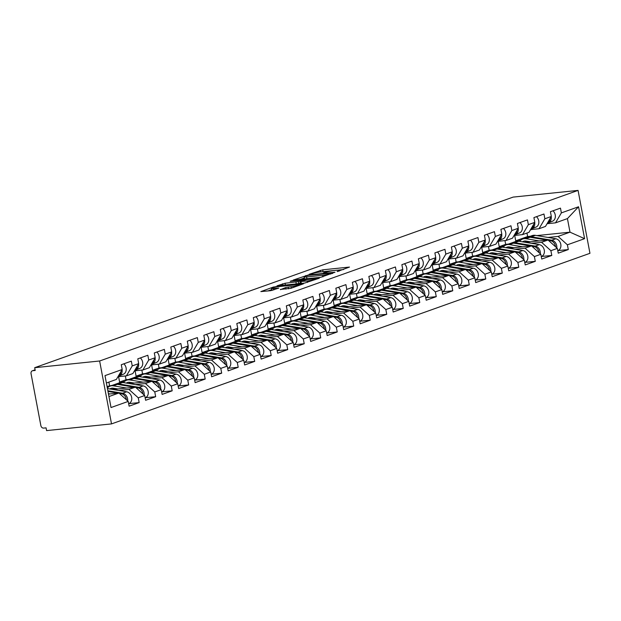 <?xml version="1.0" encoding="UTF-8"?>
<svg xmlns="http://www.w3.org/2000/svg" width="621" height="621" viewBox="0 0 621 621"><rect width="100%" height="100%" fill="white"/><g stroke="black" fill="none" stroke-linecap="round" stroke-linejoin="round"><path stroke-width="0.93" d="M337.125 271.587L349.483 267.069L322.741 269.825L309.18 274.288L312.689 273.558A5.899 0.675 -10.7 0 1 320.77 271.889L322.998 271.656A5.899 0.675 -10.7 0 1 325.474 271.742A5.899 0.675 -10.7 0 1 324.426 272.347L323.308 273.015L326.506 272.138A5.899 0.675 -10.7 0 1 334.579 270.461L336.815 270.228A5.899 0.675 -10.7 0 1 339.283 270.321A5.899 0.675 -10.7 0 1 338.243 270.927L337.125 271.587M280.413 289.417L290.892 288.338L303.467 283.781L273.434 287.034L260.851 291.591L270.686 290.682L278.782 288.105L273.512 288.54A4.937 0.567 -10.7 0 1 271.447 288.462A4.937 0.567 -10.7 0 1 274.001 287.469A4.937 0.567 -10.7 0 1 279.07 286.56L296.675 284.744A4.937 0.567 -10.7 0 1 298.74 284.814A4.937 0.567 -10.7 0 1 296.186 285.815A4.937 0.567 -10.7 0 1 291.117 286.723L285.66 287.546L280.459 289.665M34.698 367.694L513.132 197.098L578.066 190.399L99.632 360.995L34.698 367.694L35.218 370.45L32.797 370.698A2.818 2.259 -109.6 0 0 32.377 370.791A2.818 2.259 -109.6 0 0 31.05 373.679L40.854 425.587A2.818 2.259 -109.6 0 0 43.649 428.102L46.07 427.853L46.591 430.601L111.516 423.902L99.632 360.995M320.661 277.346L334.991 272.231L308.257 274.994L293.151 280.079L320.661 277.346M319.295 278.208L304.515 283.106L276.997 285.831L285.093 283.254L298.46 281.608L302.272 280.18L290.201 281.313L291.66 280.801L319.295 278.208M111.516 423.902L589.95 253.306L578.066 190.399M128.64 403.673L139.166 402.587L138.266 397.82L128.966 389.429L118.875 390.477M139.166 402.587L129.114 406.173L128.213 401.407L111.019 407.539L104.996 375.627L122.182 369.495L121.281 364.729L131.334 361.143L132.234 365.909L138.693 363.611L137.792 358.845L147.837 355.259L148.737 360.025L155.196 357.727L154.295 352.953L164.348 349.375L165.248 354.141L171.699 351.843L170.798 347.069L180.851 343.491L181.751 348.257L188.202 345.951L187.301 341.185L197.354 337.599L198.254 342.373L204.713 340.067L203.812 335.301L213.857 331.715L214.757 336.481L221.216 334.183L220.315 329.417L230.368 325.831L231.268 330.597L237.719 328.299L236.818 323.533L246.871 319.947L247.771 324.713L254.222 322.415L253.321 317.642L263.374 314.063L264.274 318.829L270.733 316.531L269.832 311.758L279.877 308.179L280.777 312.945L287.236 310.64L286.335 305.874L296.388 302.287L297.288 307.061L303.739 304.756L302.838 299.99L312.891 296.403L313.791 301.169L320.242 298.872L319.341 294.106L329.394 290.519L330.294 295.285L336.753 292.988L335.852 288.222L345.897 284.635L346.797 289.402L353.256 287.104L352.355 282.33L362.408 278.751L363.308 283.518L369.759 281.22L368.858 276.446L378.911 272.867L379.811 277.634L386.262 275.328L385.362 270.562L395.414 266.976L396.314 271.75L402.773 269.444L401.872 264.678L411.917 261.092L412.818 265.858L419.276 263.56L418.375 258.794L428.428 255.208L429.328 259.974L435.779 257.676L434.879 252.91L444.931 249.324L445.831 254.09L452.282 251.792L451.382 247.018L461.434 243.44L462.334 248.206L468.793 245.908L467.892 241.134L477.937 237.556L478.838 242.322L485.296 240.016L484.396 235.25L494.448 231.664L495.348 236.438L501.799 234.133L500.899 229.366L510.951 225.78L511.851 230.546L518.302 228.249L517.402 223.482L527.454 219.896L528.355 224.662L534.813 222.365L533.913 217.598L543.957 214.012L544.858 218.778L551.316 216.481L550.416 211.707L560.468 208.128L561.368 212.894L578.562 206.762L584.586 238.674L567.392 244.806L558.093 236.415L548.009 237.455M556.789 247.888A6.202 4.968 -109.6 0 0 551.72 240.211L555.795 238.759A6.202 4.968 -109.6 0 1 560.802 244.364A6.202 4.968 -109.6 0 1 557.868 250.612L568.3 249.572L567.392 244.806M568.3 249.572L558.248 253.158L557.347 248.392L550.889 250.69L541.59 242.299L531.498 243.339M540.286 253.772A6.202 4.968 -109.6 0 0 535.217 246.102L539.292 244.643A6.202 4.968 -109.6 0 1 544.299 250.247A6.202 4.968 -109.6 0 1 541.365 256.496L551.79 255.456L550.889 250.69M551.79 255.456L541.737 259.042L540.837 254.276L534.386 256.574L525.087 248.19L514.995 249.231M523.782 259.656A6.202 4.968 -109.6 0 0 518.714 251.986L522.789 250.535A6.202 4.968 -109.6 0 1 527.788 256.131A6.202 4.968 -109.6 0 1 524.861 262.388L535.286 261.34L534.386 256.574M535.286 261.34L525.234 264.926L524.334 260.16L517.883 262.458L508.583 254.074L498.492 255.115M507.272 265.547A6.202 4.968 -109.6 0 0 502.21 257.87L506.278 256.419A6.202 4.968 -109.6 0 1 511.285 262.015A6.202 4.968 -109.6 0 1 508.358 268.272L518.783 267.232L517.883 262.458M518.783 267.232L508.731 270.81L507.831 266.044L501.372 268.35L492.073 259.958L481.989 260.999M491.754 274.203L502.28 273.116L501.372 268.35M502.28 273.116L492.228 276.702L491.327 271.928L484.869 274.234L475.57 265.842L465.478 266.883M474.265 277.315A6.202 4.968 -109.6 0 0 469.197 269.638L473.272 268.187A6.202 4.968 -109.6 0 1 478.279 273.783A6.202 4.968 -109.6 0 1 475.344 280.04L485.769 279L484.869 274.234M485.769 279L475.717 282.586L474.817 277.812L468.366 280.118L459.066 271.726L448.975 272.766M457.762 283.199A6.202 4.968 -109.6 0 0 452.693 275.522L456.769 274.071A6.202 4.968 -109.6 0 1 461.768 279.675A6.202 4.968 -109.6 0 1 458.841 285.924L469.266 284.884L468.366 280.118M469.266 284.884L459.214 288.47L458.314 283.704L451.863 286.002L442.563 277.61L432.472 278.65M442.237 291.854L452.763 290.768L451.863 286.002M452.763 290.768L442.711 294.354L441.81 289.588L435.352 291.886L426.053 283.502L415.969 284.542M424.748 294.967A6.202 4.968 -109.6 0 0 419.68 287.298L423.755 285.846A6.202 4.968 -109.6 0 1 428.762 291.443A6.202 4.968 -109.6 0 1 425.827 297.7L436.26 296.652L435.352 291.886M436.26 296.652L426.208 300.238L425.307 295.472L418.849 297.769L409.55 289.386L399.458 290.426M408.245 300.859A6.202 4.968 -109.6 0 0 403.176 293.182L407.252 291.73A6.202 4.968 -109.6 0 1 412.259 297.327A6.202 4.968 -109.6 0 1 409.324 303.584L419.749 302.543L418.849 297.769M419.749 302.543L409.697 306.122L408.797 301.356L402.346 303.661L393.046 295.27L382.955 296.31M392.72 309.514L403.246 308.427L402.346 303.661M403.246 308.427L393.194 312.014L392.293 307.24L385.843 309.545L376.543 301.154L366.452 302.194M375.231 312.627A6.202 4.968 -109.6 0 0 370.17 304.95L374.238 303.498A6.202 4.968 -109.6 0 1 379.245 309.095A6.202 4.968 -109.6 0 1 376.318 315.352L386.743 314.311L385.843 309.545M386.743 314.311L376.691 317.898L375.79 313.124L369.332 315.429L360.033 307.038L349.949 308.078M358.728 318.511A6.202 4.968 -109.6 0 0 353.66 310.834L357.735 309.382A6.202 4.968 -109.6 0 1 362.742 314.987A6.202 4.968 -109.6 0 1 359.807 321.236L370.24 320.195L369.332 315.429M370.24 320.195L360.188 323.782L359.287 319.015L352.829 321.313L343.529 312.922L333.438 313.962M342.225 324.395A6.202 4.968 -109.6 0 0 337.156 316.726L341.232 315.266A6.202 4.968 -109.6 0 1 346.239 320.871A6.202 4.968 -109.6 0 1 343.304 327.12L353.729 326.079L352.829 321.313M353.729 326.079L343.677 329.666L342.776 324.899L336.326 327.197L327.026 318.814L316.935 319.854M325.722 330.279A6.202 4.968 -109.6 0 0 320.653 322.61L324.729 321.158A6.202 4.968 -109.6 0 1 329.728 326.755A6.202 4.968 -109.6 0 1 326.801 333.011L337.226 331.963L336.326 327.197M337.226 331.963L327.174 335.55L326.273 330.783L319.823 333.081L310.523 324.698L300.432 325.738M310.197 338.942L320.723 337.855L319.823 333.081M320.723 337.855L310.671 341.434L309.77 336.667L303.312 338.973L294.012 330.582L283.929 331.622M292.708 342.055A6.202 4.968 -109.6 0 0 287.639 334.377L291.715 332.926A6.202 4.968 -109.6 0 1 296.722 338.523A6.202 4.968 -109.6 0 1 293.787 344.779L304.22 343.739L303.312 338.973M304.22 343.739L294.168 347.325L293.267 342.551L286.809 344.857L277.509 336.466L267.418 337.506M276.205 347.939A6.202 4.968 -109.6 0 0 271.136 340.261L275.212 338.81A6.202 4.968 -109.6 0 1 280.218 344.407A6.202 4.968 -109.6 0 1 277.284 350.663L287.709 349.623L286.809 344.857M287.709 349.623L277.657 353.209L276.756 348.435L270.306 350.741L261.006 342.35L250.915 343.39M260.68 356.594L271.206 355.507L270.306 350.741M271.206 355.507L261.154 359.093L260.253 354.327L253.803 356.625L244.503 348.234L234.412 349.274M243.191 359.706A6.202 4.968 -109.6 0 0 238.13 352.037L242.198 350.578A6.202 4.968 -109.6 0 1 247.205 356.182A6.202 4.968 -109.6 0 1 244.278 362.431L254.703 361.391L253.803 356.625M254.703 361.391L244.651 364.977L243.75 360.211L237.292 362.509L227.992 354.125L217.909 355.165M226.688 365.59A6.202 4.968 -109.6 0 0 221.619 357.921L225.695 356.47A6.202 4.968 -109.6 0 1 230.701 362.066A6.202 4.968 -109.6 0 1 227.767 368.323L238.2 367.275L237.292 362.509M238.2 367.275L228.148 370.861L227.247 366.095L220.789 368.393L211.489 360.009L201.398 361.049M211.171 374.253L221.689 373.167L220.789 368.393M221.689 373.167L211.637 376.745L210.736 371.979L204.286 374.284L194.986 365.893L184.895 366.933M193.682 377.366A6.202 4.968 -109.6 0 0 188.613 369.689L192.689 368.237A6.202 4.968 -109.6 0 1 197.688 373.834A6.202 4.968 -109.6 0 1 194.761 380.091L205.186 379.051L204.286 374.284M205.186 379.051L195.134 382.629L194.233 377.863L187.783 380.168L178.483 371.777L168.392 372.817M177.171 383.25A6.202 4.968 -109.6 0 0 172.11 375.573L176.178 374.121A6.202 4.968 -109.6 0 1 181.185 379.718A6.202 4.968 -109.6 0 1 178.258 385.975L188.683 384.935L187.783 380.168M188.683 384.935L178.631 388.521L177.73 383.747L171.272 386.052L161.972 377.661L151.889 378.701M160.668 389.134A6.202 4.968 -109.6 0 0 155.599 381.457L159.675 380.005A6.202 4.968 -109.6 0 1 164.681 385.602A6.202 4.968 -109.6 0 1 161.747 391.859L172.18 390.819L171.272 386.052M172.18 390.819L162.128 394.405L161.227 389.639L154.769 391.936L145.469 383.545L135.378 384.585M144.165 395.018A6.202 4.968 -109.6 0 0 139.096 387.349L143.172 385.889A6.202 4.968 -109.6 0 1 148.178 391.494A6.202 4.968 -109.6 0 1 145.244 397.743L155.669 396.703L154.769 391.936M155.669 396.703L145.617 400.289L144.716 395.523L138.266 397.82M117.943 376.737L126.405 375.86L132.234 365.909M138.693 363.611L132.855 373.563L126.405 375.86M128.966 389.429L135.417 387.131L112.836 389.46M144.716 395.523L135.417 387.131M134.501 370.846L142.908 369.976L148.737 360.025M155.196 357.727L149.358 367.679L142.908 369.976M108.007 387.411L107.231 387.496M145.469 383.545L151.928 381.247L129.339 383.576M112.277 385.338L107.045 386.51M108.885 382.109L109.544 385.618M161.227 389.639L151.928 381.247M150.95 364.962L159.411 364.092L165.248 354.141M171.699 351.843L165.861 361.787L159.411 364.092M124.511 381.527L119.597 382.039L126.055 379.734L128.788 379.454M161.972 377.661L168.431 375.363L145.842 377.692M118.611 376.8L119.597 382.039M125.341 375.969L126.055 379.734M177.73 383.747L168.431 375.363M167.507 359.07L175.914 358.208L181.751 348.257M188.202 345.951L182.372 355.903L175.914 358.208M141.021 375.643L136.1 376.147L142.558 373.85L145.291 373.57M178.483 371.777L184.934 369.479L162.353 371.808M135.114 370.916L136.1 376.147M141.844 370.085L142.558 373.85M194.233 377.863L184.934 369.479M183.956 353.194L192.425 352.324L198.254 342.373M204.713 340.067L198.875 350.019L192.425 352.324M157.524 369.759L152.611 370.263L159.061 367.966L161.794 367.679M194.986 365.893L201.437 363.588L178.856 365.924M151.617 365.024L152.611 370.263M158.347 364.201L159.061 367.966M210.736 371.979L201.437 363.588M200.467 347.31L208.928 346.433L214.757 336.481M221.216 334.183L215.378 344.135L208.928 346.433M174.027 363.875L169.114 364.38L175.564 362.082L178.297 361.795M211.489 360.009L217.948 357.704L195.359 360.033M168.12 359.14L169.114 364.38M174.858 358.317L175.564 362.082M227.247 366.095L217.948 357.704M217.024 341.418L225.431 340.549L231.268 330.597M237.719 328.299L231.881 338.251L225.431 340.549M190.531 357.991L185.617 358.496L192.075 356.19L194.808 355.911M227.992 354.125L234.451 351.82L211.862 354.149M184.631 353.256L185.617 358.496M191.361 352.433L192.075 356.19M243.75 360.211L234.451 351.82M233.473 335.542L241.934 334.665L247.771 324.713M254.222 322.415L248.392 332.367L241.934 334.665M207.041 352.099L202.12 352.612L208.578 350.306L211.311 350.027M244.503 348.234L250.954 345.936L228.373 348.265M201.134 347.372L202.12 352.612M207.864 346.541L208.578 350.306M260.253 354.327L250.954 345.936M249.976 329.65L258.445 328.781L264.274 318.829M270.733 316.531L264.895 326.475L258.445 328.781M223.544 346.215L218.631 346.728L225.081 344.422L227.814 344.143M261.006 342.35L267.457 340.052L244.876 342.381M217.637 341.488L218.631 346.728M224.367 340.657L225.081 344.422M276.756 348.435L267.457 340.052M266.541 323.758L274.948 322.897L280.777 312.945M287.236 310.64L281.398 320.591L274.948 322.897M240.048 340.331L235.134 340.836L241.585 338.538L244.317 338.259M277.509 336.466L283.968 334.168L261.379 336.497M234.14 335.604L235.134 340.836M240.878 334.773L241.585 338.538M293.267 342.551L283.968 334.168M282.99 317.882L291.451 317.013L297.288 307.061M303.739 304.756L297.901 314.707L291.451 317.013M256.551 334.447L251.637 334.952L258.095 332.654L260.828 332.367M294.012 330.582L300.471 328.276L277.882 330.613M250.651 329.712L251.637 334.952M257.381 328.889L258.095 332.654M309.77 336.667L300.471 328.276M299.547 311.99L307.954 311.121L313.791 301.169M320.242 298.872L314.412 308.823L307.954 311.121M273.061 328.563L268.14 329.068L274.598 326.77L277.331 326.483M310.523 324.698L316.974 322.392L294.393 324.721M267.154 323.828L268.14 329.068M273.884 323.005L274.598 326.77M326.273 330.783L316.974 322.392M315.996 306.114L324.465 305.237L330.294 295.285M336.753 292.988L330.915 302.939L324.465 305.237M289.565 322.679L284.651 323.184L291.102 320.878L293.834 320.599M327.026 318.814L333.477 316.508L310.896 318.837M283.657 317.944L284.651 323.184M290.387 317.121L291.102 320.878M342.776 324.899L333.477 316.508M332.507 300.23L340.968 299.353L346.797 289.402M353.256 287.104L347.418 297.055L340.968 299.353M306.068 316.788L301.154 317.3L307.605 314.994L310.337 314.715M343.529 312.922L349.988 310.624L327.399 312.953M300.16 312.06L301.154 317.3M306.898 311.23L307.605 314.994M359.287 319.015L349.988 310.624M349.064 294.338L357.471 293.469L363.308 283.518M369.759 281.22L363.922 291.164L357.471 293.469M322.571 310.904L317.657 311.416L324.115 309.111L326.848 308.831M360.033 307.038L366.491 304.74L343.902 307.069M316.671 306.176L317.657 311.416M323.401 305.346L324.115 309.111M375.79 313.124L366.491 304.74M365.513 288.454L373.974 287.585L379.811 277.634M386.262 275.328L380.432 285.28L373.974 287.585M339.082 305.02L334.16 305.524L340.618 303.227L343.351 302.947M376.543 301.154L382.994 298.856L360.413 301.185M333.174 300.292L334.16 305.524M339.904 299.462L340.618 303.227M392.293 307.24L382.994 298.856M382.016 282.571L390.485 281.701L396.314 271.75M402.773 269.444L396.935 279.396L390.485 281.701M355.585 299.136L350.671 299.64L357.122 297.343L359.854 297.055M393.046 295.27L399.497 292.965L376.916 295.301M349.677 294.401L350.671 299.64M356.407 293.578L357.122 297.343M408.797 301.356L399.497 292.965M398.581 276.679L406.988 275.809L412.818 265.858M419.276 263.56L413.439 273.512L406.988 275.809M372.088 293.252L367.174 293.756L373.625 291.459L376.357 291.171M409.55 289.386L416.008 287.081L393.419 289.409M366.18 288.517L367.174 293.756M372.918 287.694L373.625 291.459M425.307 295.472L416.008 287.081M415.03 270.803L423.491 269.925L429.328 259.974M435.779 257.676L429.942 267.628L423.491 269.925M388.591 287.368L383.677 287.872L390.135 285.567L392.868 285.287M426.053 283.502L432.511 281.197L409.922 283.525M382.691 282.633L383.677 287.872M389.421 281.81L390.135 285.567M441.81 289.588L432.511 281.197M431.587 264.911L439.994 264.041L445.831 254.09M452.282 251.792L446.452 261.744L439.994 264.041M405.102 281.476L400.18 281.988L406.639 279.683L409.371 279.403M442.563 277.61L449.014 275.313L426.433 277.641M399.194 276.749L400.18 281.988M405.924 275.918L406.639 279.683M458.314 283.704L449.014 275.313M448.036 259.027L456.505 258.157L462.334 248.206M468.793 245.908L462.955 255.852L456.505 258.157M421.605 275.592L416.691 276.104L423.142 273.799L425.874 273.519M459.066 271.726L465.517 269.429L442.936 271.757M415.697 270.865L416.691 276.104M422.427 270.034L423.142 273.799M474.817 277.812L465.517 269.429M464.547 253.143L473.008 252.273L478.838 242.322M485.296 240.016L479.459 249.968L473.008 252.273M438.108 269.708L433.194 270.213L439.645 267.915L442.377 267.635M475.57 265.842L482.028 263.545L459.439 265.873M432.2 264.981L433.194 270.213M438.938 264.15L439.645 267.915M491.327 271.928L482.028 263.545M481.104 247.251L489.511 246.39L495.348 236.438M501.799 234.133L495.962 244.084L489.511 246.39M454.611 263.824L449.697 264.329L456.156 262.031L458.888 261.744M492.073 259.958L498.531 257.653L475.942 259.989M448.711 259.089L449.697 264.329M455.441 258.266L456.156 262.031M507.831 266.044L498.531 257.653M497.553 241.375L506.014 240.498L511.851 230.546M518.302 228.249L512.472 238.2L506.014 240.498M471.122 257.94L466.2 258.445L472.659 256.147L475.391 255.86M508.583 254.074L515.034 251.769L492.453 254.098M465.214 253.205L466.2 258.445M471.944 252.382L472.659 256.147M524.334 260.16L515.034 251.769M514.056 235.491L522.525 234.614L528.355 224.662M534.813 222.365L528.976 232.316L522.525 234.614M487.625 252.056L482.711 252.561L489.162 250.255L491.894 249.976M525.087 248.19L531.537 245.885L508.956 248.214M481.717 247.321L482.711 252.561M488.448 246.498L489.162 250.255M540.837 254.276L531.537 245.885M530.621 229.599L539.028 228.73L544.858 218.778M551.316 216.481L545.479 226.432L539.028 228.73M504.128 246.164L499.214 246.677L505.665 244.371L508.397 244.092M541.59 242.299L548.048 240.001L525.459 242.33M498.221 241.437L499.214 246.677M504.958 240.606L505.665 244.371M557.347 248.392L548.048 240.001M547.07 223.715L555.531 222.846L561.368 212.894M558.093 236.415L570 232.169L567.431 218.6L555.531 222.846M520.631 240.28L515.717 240.793L527.617 236.547L530.357 236.259M536.862 235.592L570 232.169L584.586 238.674M514.731 235.553L515.717 240.793M527.617 236.547L526.957 233.03M567.431 218.6L578.562 206.762M122.182 369.495L116.352 379.447L106.385 383.002M108.947 396.571L118.914 393.015L108.481 394.094M128.213 401.407L118.914 393.015M343.584 269.545L337.638 270.158M333.648 270.57L323.82 271.587M304.329 277.975L300.16 279.458M332.219 273.069L308.435 275.344L305.159 276.244A5.899 0.675 -10.7 0 0 304.119 276.85A5.899 0.675 -10.7 0 0 306.588 276.943L322.633 275.282A5.899 0.675 -10.7 0 0 330.714 273.613L332.219 273.069L332.313 273.566M304.119 276.85L304.461 278.689A5.899 0.675 -10.7 0 0 306.114 278.845M296.83 283.898L300.455 282.858M307.193 280.971A4.937 0.567 -10.7 0 0 312.254 280.063A4.937 0.567 -10.7 0 0 314.816 279.062A4.937 0.567 -10.7 0 0 312.751 278.992L306.549 279.629L300.215 281.585L307.193 280.971L307.465 282.423M300.215 281.585L300.906 283.471M271.447 288.462L271.788 290.294A4.937 0.567 -10.7 0 0 272.177 290.442M271.664 289.619L267.861 290.977M522.509 241.833A6.955 5.573 70.4 0 1 523.604 241.258A6.955 5.573 70.4 0 1 524.66 241.026A6.955 5.573 70.4 0 1 525.948 241.064L530.427 241.817M539.183 240.917L525.956 238.697A9.393 7.53 -109.6 0 0 524.209 238.643A9.393 7.53 -109.6 0 0 522.789 238.961A9.393 7.53 -109.6 0 0 519.692 241.367M547.07 240.102L530.031 237.245A9.393 7.53 -109.6 0 0 528.285 237.191A9.393 7.53 -109.6 0 0 526.864 237.509L522.789 238.961M551.72 240.211L531.297 236.795A9.393 7.53 -109.6 0 0 529.55 236.733A9.393 7.53 -109.6 0 0 528.129 237.059A9.393 7.53 -109.6 0 0 527.508 237.315M555.795 238.759L535.372 235.343A9.393 7.53 -109.6 0 0 533.625 235.281A9.393 7.53 -109.6 0 0 532.205 235.6L528.129 237.059M528.362 242.035L529.426 241.647M526.049 242.268A6.955 5.573 70.4 0 1 526.631 241.181M555.523 246.747A6.202 4.968 -109.6 0 0 550.454 240.669L548.405 240.327M524.993 242.252A6.955 5.573 70.4 0 1 525.824 241.049M550.004 218.716A6.202 4.968 70.4 0 1 547.528 222.931M531.265 229.529L530.404 229.879M551.215 216.651A6.202 4.968 70.4 0 1 548.405 222.667L547.466 223.048M552.977 210.798A6.202 4.968 70.4 0 1 555.36 216.613A6.202 4.968 70.4 0 1 552.48 221.216L547.318 223.296M531.46 229.514L530.357 229.956M505.999 247.725A6.955 5.573 70.4 0 1 507.101 247.15A6.955 5.573 70.4 0 1 508.157 246.91A6.955 5.573 70.4 0 1 509.445 246.956L513.924 247.701M522.68 246.801L509.453 244.581A9.393 7.53 -109.6 0 0 507.706 244.527A9.393 7.53 -109.6 0 0 506.286 244.845A9.393 7.53 -109.6 0 0 503.189 247.251M530.567 245.986L513.52 243.129A9.393 7.53 -109.6 0 0 511.782 243.075A9.393 7.53 -109.6 0 0 510.353 243.393L506.286 244.845M535.217 246.102L514.793 242.679A9.393 7.53 -109.6 0 0 513.047 242.617A9.393 7.53 -109.6 0 0 511.626 242.943A9.393 7.53 -109.6 0 0 511.005 243.199M539.292 244.643L518.869 241.227A9.393 7.53 -109.6 0 0 517.122 241.165A9.393 7.53 -109.6 0 0 515.702 241.491L511.626 242.943M511.851 247.919L512.923 247.538M509.538 248.152A6.955 5.573 70.4 0 1 510.128 247.065M539.02 252.631A6.202 4.968 -109.6 0 0 533.951 246.553L531.894 246.211M508.49 248.136A6.955 5.573 70.4 0 1 509.321 246.933M489.495 253.609A6.955 5.573 70.4 0 1 490.598 253.034A6.955 5.573 70.4 0 1 491.653 252.794A6.955 5.573 70.4 0 1 492.942 252.84L497.421 253.585M506.177 252.685L492.942 250.473A9.393 7.53 -109.6 0 0 491.203 250.41A9.393 7.53 -109.6 0 0 489.775 250.729A9.393 7.53 -109.6 0 0 486.685 253.135M514.064 251.87L497.017 249.013A9.393 7.53 -109.6 0 0 495.271 248.959A9.393 7.53 -109.6 0 0 493.85 249.277L489.775 250.729M518.714 251.986L498.29 248.563A9.393 7.53 -109.6 0 0 496.544 248.509A9.393 7.53 -109.6 0 0 495.123 248.827A9.393 7.53 -109.6 0 0 494.495 249.091M522.789 250.535L502.358 247.111A9.393 7.53 -109.6 0 0 500.619 247.049A9.393 7.53 -109.6 0 0 499.191 247.375L495.123 248.827M495.348 253.803L496.42 253.422M493.035 254.043A6.955 5.573 70.4 0 1 493.617 252.949M522.517 258.522A6.202 4.968 -109.6 0 0 517.44 252.436L515.391 252.095M491.979 254.02A6.955 5.573 70.4 0 1 492.818 252.817M472.992 259.493A6.955 5.573 70.4 0 1 474.095 258.918A6.955 5.573 70.4 0 1 475.143 258.678A6.955 5.573 70.4 0 1 476.439 258.724L480.918 259.477M489.666 258.569L476.439 256.357A9.393 7.53 -109.6 0 0 474.692 256.294A9.393 7.53 -109.6 0 0 473.272 256.62A9.393 7.53 -109.6 0 0 470.182 259.019M497.553 257.754L480.514 254.905A9.393 7.53 -109.6 0 0 478.768 254.843A9.393 7.53 -109.6 0 0 477.347 255.161L473.272 256.62M502.21 257.87L481.78 254.447A9.393 7.53 -109.6 0 0 480.041 254.393A9.393 7.53 -109.6 0 0 478.612 254.711A9.393 7.53 -109.6 0 0 477.991 254.975M506.278 256.419L485.855 252.995A9.393 7.53 -109.6 0 0 484.108 252.941A9.393 7.53 -109.6 0 0 482.688 253.259L478.612 254.711M478.845 259.687L479.917 259.306M476.532 259.927A6.955 5.573 70.4 0 1 477.114 258.841M506.014 264.406A6.202 4.968 -109.6 0 0 500.937 258.32L498.888 257.979M475.476 259.912A6.955 5.573 70.4 0 1 476.315 258.701M456.489 265.377A6.955 5.573 70.4 0 1 457.584 264.802A6.955 5.573 70.4 0 1 458.64 264.562A6.955 5.573 70.4 0 1 459.928 264.608L464.407 265.361M473.163 264.453L459.936 262.241A9.393 7.53 -109.6 0 0 458.189 262.178A9.393 7.53 -109.6 0 0 456.769 262.504A9.393 7.53 -109.6 0 0 453.672 264.903M481.05 263.638L464.011 260.789A9.393 7.53 -109.6 0 0 462.265 260.727A9.393 7.53 -109.6 0 0 460.844 261.053L456.769 262.504M490.769 271.431A6.202 4.968 -109.6 0 0 485.7 263.754L465.276 260.331A9.393 7.53 -109.6 0 0 463.53 260.277A9.393 7.53 -109.6 0 0 462.109 260.595A9.393 7.53 -109.6 0 0 461.488 260.859M491.754 274.187L491.848 274.156A6.202 4.968 -109.6 0 0 494.782 267.899A6.202 4.968 -109.6 0 0 489.775 262.303L469.352 258.879A9.393 7.53 -109.6 0 0 467.605 258.825A9.393 7.53 -109.6 0 0 466.185 259.143L462.109 260.595M462.342 265.571L463.406 265.19M460.029 265.811A6.955 5.573 70.4 0 1 460.611 264.725M489.503 270.29A6.202 4.968 -109.6 0 0 484.434 264.204L482.385 263.863M458.973 265.796A6.955 5.573 70.4 0 1 459.804 264.593M439.978 271.261A6.955 5.573 70.4 0 1 441.081 270.686A6.955 5.573 70.4 0 1 442.136 270.453A6.955 5.573 70.4 0 1 443.425 270.492L447.904 271.245M456.66 270.337L443.433 268.125A9.393 7.53 -109.6 0 0 441.686 268.062A9.393 7.53 -109.6 0 0 440.266 268.388A9.393 7.53 -109.6 0 0 437.168 270.795M464.547 269.53L447.5 266.673A9.393 7.53 -109.6 0 0 445.762 266.611A9.393 7.53 -109.6 0 0 444.333 266.937L440.266 268.388M469.197 269.638L448.773 266.223A9.393 7.53 -109.6 0 0 447.027 266.161A9.393 7.53 -109.6 0 0 445.606 266.479A9.393 7.53 -109.6 0 0 444.985 266.743M473.272 268.187L452.849 264.771A9.393 7.53 -109.6 0 0 451.102 264.709A9.393 7.53 -109.6 0 0 449.682 265.027L445.606 266.479M445.831 271.455L446.903 271.074M443.518 271.695A6.955 5.573 70.4 0 1 444.108 270.609M473 276.174A6.202 4.968 -109.6 0 0 467.931 270.096L465.874 269.747M442.47 271.68A6.955 5.573 70.4 0 1 443.301 270.477M533.501 224.6A6.202 4.968 70.4 0 1 531.025 228.815M514.755 235.413L513.901 235.763M534.704 222.535A6.202 4.968 70.4 0 1 531.902 228.551L530.963 228.932M536.474 216.682A6.202 4.968 70.4 0 1 538.857 222.497A6.202 4.968 70.4 0 1 535.977 227.1L530.808 229.188M514.956 235.398L513.854 235.84M516.99 230.484A6.202 4.968 70.4 0 1 514.522 234.707M498.252 241.305L497.39 241.647M518.201 228.427A6.202 4.968 70.4 0 1 515.399 234.435L514.452 234.816M519.963 222.566A6.202 4.968 70.4 0 1 522.346 228.381A6.202 4.968 70.4 0 1 519.466 232.984L514.304 235.072M498.453 241.282L497.343 241.724M500.487 236.368A6.202 4.968 70.4 0 1 498.011 240.591M481.749 247.189L480.887 247.531M501.698 234.311A6.202 4.968 70.4 0 1 498.888 240.319L497.949 240.7M503.46 228.45A6.202 4.968 70.4 0 1 505.843 234.264A6.202 4.968 70.4 0 1 502.963 238.868L497.801 240.956M483.984 242.252A6.202 4.968 70.4 0 1 481.508 246.475M465.245 253.073L464.384 253.422M485.195 240.195A6.202 4.968 70.4 0 1 482.385 246.203L481.446 246.584M486.957 234.334A6.202 4.968 70.4 0 1 489.34 240.156A6.202 4.968 70.4 0 1 486.46 244.752L481.298 246.84M465.44 253.05L464.337 253.5M467.481 248.144A6.202 4.968 70.4 0 1 465.005 252.359M448.735 258.957L447.881 259.306M468.684 246.079A6.202 4.968 70.4 0 1 465.882 252.095L464.943 252.475M470.454 240.226A6.202 4.968 70.4 0 1 472.837 246.04A6.202 4.968 70.4 0 1 469.957 250.636L464.787 252.724M448.936 258.934L447.819 259.407M423.475 277.145A6.955 5.573 70.4 0 1 424.578 276.57A6.955 5.573 70.4 0 1 425.633 276.337A6.955 5.573 70.4 0 1 426.922 276.376L431.401 277.129M440.157 276.229L426.922 274.008A9.393 7.53 -109.6 0 0 425.183 273.954A9.393 7.53 -109.6 0 0 423.755 274.272A9.393 7.53 -109.6 0 0 420.665 276.679M448.044 275.413L430.997 272.557A9.393 7.53 -109.6 0 0 429.251 272.503A9.393 7.53 -109.6 0 0 427.83 272.821L423.755 274.272M452.693 275.522L432.27 272.107A9.393 7.53 -109.6 0 0 430.524 272.045A9.393 7.53 -109.6 0 0 429.103 272.371A9.393 7.53 -109.6 0 0 428.474 272.627M456.769 274.071L436.338 270.655A9.393 7.53 -109.6 0 0 434.599 270.593A9.393 7.53 -109.6 0 0 433.171 270.911L429.103 272.371M429.328 277.346L430.4 276.958M427.015 277.579A6.955 5.573 70.4 0 1 427.597 276.492M456.497 282.058A6.202 4.968 -109.6 0 0 451.42 275.98L449.371 275.639M425.959 277.564A6.955 5.573 70.4 0 1 426.798 276.361M450.97 254.028A6.202 4.968 70.4 0 1 448.502 258.243M432.232 264.841L431.37 265.19M452.181 251.963A6.202 4.968 70.4 0 1 449.379 257.979L448.432 258.359M453.943 246.11A6.202 4.968 70.4 0 1 456.326 251.924A6.202 4.968 70.4 0 1 453.446 256.527L448.284 258.608M406.972 283.036A6.955 5.573 70.4 0 1 408.075 282.462A6.955 5.573 70.4 0 1 409.123 282.221A6.955 5.573 70.4 0 1 410.419 282.268L414.898 283.013M423.646 282.113L410.419 279.892A9.393 7.53 -109.6 0 0 408.672 279.838A9.393 7.53 -109.6 0 0 407.252 280.156A9.393 7.53 -109.6 0 0 404.162 282.563M431.533 281.297L414.494 278.441A9.393 7.53 -109.6 0 0 412.748 278.387A9.393 7.53 -109.6 0 0 411.327 278.705L407.252 280.156M441.252 289.083A6.202 4.968 -109.6 0 0 436.19 281.414L415.76 277.991A9.393 7.53 -109.6 0 0 414.021 277.929A9.393 7.53 -109.6 0 0 412.592 278.255A9.393 7.53 -109.6 0 0 411.971 278.511M442.237 291.847L442.338 291.808A6.202 4.968 -109.6 0 0 445.265 285.559A6.202 4.968 -109.6 0 0 440.258 279.955L419.835 276.539A9.393 7.53 -109.6 0 0 418.088 276.477A9.393 7.53 -109.6 0 0 416.668 276.803L412.592 278.255M412.825 283.23L413.897 282.85M410.512 283.463A6.955 5.573 70.4 0 1 411.094 282.376M439.994 287.942A6.202 4.968 -109.6 0 0 434.917 281.864L432.868 281.523M409.456 283.448A6.955 5.573 70.4 0 1 410.295 282.245M434.467 259.912A6.202 4.968 70.4 0 1 431.991 264.127M415.728 270.725L414.867 271.074M435.678 257.847A6.202 4.968 70.4 0 1 432.868 263.863L431.929 264.243M437.44 251.994A6.202 4.968 70.4 0 1 439.823 257.808A6.202 4.968 70.4 0 1 436.943 262.411L431.781 264.499M415.93 270.709L414.82 271.152M390.469 288.92A6.955 5.573 70.4 0 1 391.572 288.346A6.955 5.573 70.4 0 1 392.619 288.105A6.955 5.573 70.4 0 1 393.908 288.152L398.387 288.897M407.143 287.997L393.916 285.784A9.393 7.53 -109.6 0 0 392.169 285.722A9.393 7.53 -109.6 0 0 390.749 286.04A9.393 7.53 -109.6 0 0 387.651 288.447M415.03 287.181L397.991 284.325A9.393 7.53 -109.6 0 0 396.245 284.271A9.393 7.53 -109.6 0 0 394.824 284.589L390.749 286.04M419.68 287.298L399.256 283.875A9.393 7.53 -109.6 0 0 397.51 283.82A9.393 7.53 -109.6 0 0 396.089 284.139A9.393 7.53 -109.6 0 0 395.468 284.402M423.755 285.846L403.332 282.423A9.393 7.53 -109.6 0 0 401.585 282.361A9.393 7.53 -109.6 0 0 400.165 282.687L396.089 284.139M396.322 289.114L397.386 288.734M394.009 289.355A6.955 5.573 70.4 0 1 394.591 288.26M423.483 293.834A6.202 4.968 -109.6 0 0 418.414 287.748L416.365 287.407M392.953 289.332A6.955 5.573 70.4 0 1 393.784 288.128M417.964 265.796A6.202 4.968 70.4 0 1 415.488 270.019M399.225 276.617L398.364 276.958M419.175 263.739A6.202 4.968 70.4 0 1 416.365 269.747L415.426 270.127M420.937 257.878A6.202 4.968 70.4 0 1 423.32 263.692A6.202 4.968 70.4 0 1 420.44 268.295L415.278 270.383M399.419 276.593L398.317 277.036M373.958 294.804A6.955 5.573 70.4 0 1 375.061 294.23A6.955 5.573 70.4 0 1 376.116 293.989A6.955 5.573 70.4 0 1 377.405 294.036L381.884 294.789M390.64 293.88L377.413 291.668A9.393 7.53 -109.6 0 0 375.666 291.606A9.393 7.53 -109.6 0 0 374.246 291.932A9.393 7.53 -109.6 0 0 371.148 294.331M398.527 293.065L381.48 290.217A9.393 7.53 -109.6 0 0 379.741 290.154A9.393 7.53 -109.6 0 0 378.313 290.473L374.246 291.932M403.176 293.182L382.753 289.759A9.393 7.53 -109.6 0 0 381.007 289.704A9.393 7.53 -109.6 0 0 379.586 290.023A9.393 7.53 -109.6 0 0 378.965 290.286M407.252 291.73L386.829 288.307A9.393 7.53 -109.6 0 0 385.082 288.253A9.393 7.53 -109.6 0 0 383.662 288.571L379.586 290.023M379.811 294.998L380.883 294.618M377.498 295.239A6.955 5.573 70.4 0 1 378.088 294.152M406.98 299.718A6.202 4.968 -109.6 0 0 401.911 293.632L399.854 293.291M376.45 295.223A6.955 5.573 70.4 0 1 377.281 294.012M401.461 271.68A6.202 4.968 70.4 0 1 398.985 275.903M382.715 282.501L381.861 282.842M402.664 269.623A6.202 4.968 70.4 0 1 399.862 275.631L398.923 276.011M404.434 263.762A6.202 4.968 70.4 0 1 406.817 269.576A6.202 4.968 70.4 0 1 403.937 274.179L398.767 276.267M382.916 282.477L381.799 282.951M357.455 300.688A6.955 5.573 70.4 0 1 358.558 300.114A6.955 5.573 70.4 0 1 359.613 299.873A6.955 5.573 70.4 0 1 360.902 299.92L365.381 300.673M374.137 299.764L360.902 297.552A9.393 7.53 -109.6 0 0 359.163 297.49A9.393 7.53 -109.6 0 0 357.735 297.816A9.393 7.53 -109.6 0 0 354.645 300.215M382.024 298.949L364.977 296.101A9.393 7.53 -109.6 0 0 363.231 296.038A9.393 7.53 -109.6 0 0 361.81 296.364L357.735 297.816M391.742 306.743A6.202 4.968 -109.6 0 0 386.673 299.066L366.25 295.643A9.393 7.53 -109.6 0 0 364.504 295.588A9.393 7.53 -109.6 0 0 363.083 295.906A9.393 7.53 -109.6 0 0 362.454 296.17M392.72 309.499L392.821 309.468A6.202 4.968 -109.6 0 0 395.748 303.211A6.202 4.968 -109.6 0 0 390.749 297.614L370.318 294.191A9.393 7.53 -109.6 0 0 368.579 294.137A9.393 7.53 -109.6 0 0 367.151 294.455L363.083 295.906M363.308 300.882L364.38 300.502M360.995 301.123A6.955 5.573 70.4 0 1 361.577 300.036M390.477 305.602A6.202 4.968 -109.6 0 0 385.4 299.516L383.351 299.175M359.939 301.107A6.955 5.573 70.4 0 1 360.778 299.904M384.95 277.564A6.202 4.968 70.4 0 1 382.482 281.787M366.211 288.385L365.35 288.734M386.161 275.507A6.202 4.968 70.4 0 1 383.359 281.515L382.412 281.895M387.923 269.646A6.202 4.968 70.4 0 1 390.306 275.468A6.202 4.968 70.4 0 1 387.426 280.063L382.264 282.151M366.413 288.361L365.303 288.812M340.952 306.572A6.955 5.573 70.4 0 1 342.055 305.998A6.955 5.573 70.4 0 1 343.103 305.765A6.955 5.573 70.4 0 1 344.399 305.804L348.878 306.557M357.626 305.648L344.399 303.436A9.393 7.53 -109.6 0 0 342.652 303.374A9.393 7.53 -109.6 0 0 341.232 303.7A9.393 7.53 -109.6 0 0 338.142 306.106M365.513 304.841L348.474 301.985A9.393 7.53 -109.6 0 0 346.728 301.922A9.393 7.53 -109.6 0 0 345.307 302.248L341.232 303.7M370.17 304.95L349.739 301.534A9.393 7.53 -109.6 0 0 348.001 301.472A9.393 7.53 -109.6 0 0 346.572 301.79A9.393 7.53 -109.6 0 0 345.951 302.054M374.238 303.498L353.815 300.083A9.393 7.53 -109.6 0 0 352.068 300.021A9.393 7.53 -109.6 0 0 350.648 300.339L346.572 301.79M346.805 306.766L347.876 306.386M344.492 307.007A6.955 5.573 70.4 0 1 345.074 305.92M373.974 311.486A6.202 4.968 -109.6 0 0 368.897 305.408L366.848 305.058M343.436 306.991A6.955 5.573 70.4 0 1 344.275 305.788M368.447 283.455A6.202 4.968 70.4 0 1 365.971 287.67M349.708 294.269L348.847 294.618M369.658 281.391A6.202 4.968 70.4 0 1 366.848 287.407L365.909 287.787M371.42 275.538A6.202 4.968 70.4 0 1 373.803 281.352A6.202 4.968 70.4 0 1 370.923 285.947L365.761 288.035M324.449 312.456A6.955 5.573 70.4 0 1 325.551 311.882A6.955 5.573 70.4 0 1 326.599 311.649A6.955 5.573 70.4 0 1 327.888 311.688L332.367 312.441M341.123 311.54L327.896 309.32A9.393 7.53 -109.6 0 0 326.149 309.266A9.393 7.53 -109.6 0 0 324.729 309.584A9.393 7.53 -109.6 0 0 321.631 311.99M349.01 310.725L331.971 307.869A9.393 7.53 -109.6 0 0 330.225 307.814A9.393 7.53 -109.6 0 0 328.804 308.132L324.729 309.584M353.66 310.834L333.236 307.418A9.393 7.53 -109.6 0 0 331.49 307.356A9.393 7.53 -109.6 0 0 330.069 307.682A9.393 7.53 -109.6 0 0 329.448 307.938M357.735 309.382L337.312 305.967A9.393 7.53 -109.6 0 0 335.565 305.905A9.393 7.53 -109.6 0 0 334.145 306.223L330.069 307.682M330.302 312.658L331.366 312.27M327.989 312.891A6.955 5.573 70.4 0 1 328.571 311.804M357.463 317.37A6.202 4.968 -109.6 0 0 352.394 311.292L350.345 310.95M326.933 312.875A6.955 5.573 70.4 0 1 327.764 311.672M351.944 289.339A6.202 4.968 70.4 0 1 349.468 293.554M333.205 300.153L332.344 300.502M353.155 287.275A6.202 4.968 70.4 0 1 350.345 293.291L349.406 293.671M354.917 281.422A6.202 4.968 70.4 0 1 357.3 287.236A6.202 4.968 70.4 0 1 354.42 291.839L349.258 293.919M333.399 300.137L332.297 300.58M307.938 318.348A6.955 5.573 70.4 0 1 309.041 317.773A6.955 5.573 70.4 0 1 310.096 317.533A6.955 5.573 70.4 0 1 311.385 317.579L315.864 318.325M324.62 317.424L311.393 315.204A9.393 7.53 -109.6 0 0 309.646 315.15A9.393 7.53 -109.6 0 0 308.226 315.468A9.393 7.53 -109.6 0 0 305.128 317.874M332.507 316.609L315.46 313.752A9.393 7.53 -109.6 0 0 313.721 313.698A9.393 7.53 -109.6 0 0 312.293 314.016L308.226 315.468M337.156 316.726L316.733 313.302A9.393 7.53 -109.6 0 0 314.987 313.24A9.393 7.53 -109.6 0 0 313.566 313.566A9.393 7.53 -109.6 0 0 312.945 313.822M341.232 315.266L320.809 311.851A9.393 7.53 -109.6 0 0 319.062 311.789A9.393 7.53 -109.6 0 0 317.642 312.115L313.566 313.566M313.791 318.542L314.863 318.162M311.478 318.775A6.955 5.573 70.4 0 1 312.068 317.688M340.96 323.254A6.202 4.968 -109.6 0 0 335.891 317.176L333.834 316.834M310.43 318.759A6.955 5.573 70.4 0 1 311.261 317.556M335.441 295.223A6.202 4.968 70.4 0 1 332.965 299.438M316.694 306.037L315.841 306.386M336.644 293.159A6.202 4.968 70.4 0 1 333.842 299.175L332.903 299.555M338.414 287.306A6.202 4.968 70.4 0 1 340.797 293.12A6.202 4.968 70.4 0 1 337.917 297.723L332.747 299.811M316.896 306.021L315.794 306.464M291.435 324.232A6.955 5.573 70.4 0 1 292.538 323.657A6.955 5.573 70.4 0 1 293.593 323.417A6.955 5.573 70.4 0 1 294.882 323.463L299.361 324.209M308.117 323.308L294.882 321.096A9.393 7.53 -109.6 0 0 293.143 321.034A9.393 7.53 -109.6 0 0 291.715 321.352A9.393 7.53 -109.6 0 0 288.625 323.758M316.004 322.493L298.957 319.636A9.393 7.53 -109.6 0 0 297.211 319.582A9.393 7.53 -109.6 0 0 295.79 319.9L291.715 321.352M320.653 322.61L300.23 319.186A9.393 7.53 -109.6 0 0 298.484 319.132A9.393 7.53 -109.6 0 0 297.063 319.45A9.393 7.53 -109.6 0 0 296.434 319.714M324.729 321.158L304.298 317.735A9.393 7.53 -109.6 0 0 302.559 317.673A9.393 7.53 -109.6 0 0 301.131 317.999L297.063 319.45M297.288 324.426L298.359 324.046M294.975 324.667A6.955 5.573 70.4 0 1 295.557 323.572M324.457 329.146A6.202 4.968 -109.6 0 0 319.38 323.06L317.331 322.718M293.919 324.643A6.955 5.573 70.4 0 1 294.758 323.44M318.93 301.107A6.202 4.968 70.4 0 1 316.462 305.33M300.191 311.928L299.33 312.27M320.141 299.05A6.202 4.968 70.4 0 1 317.339 305.058L316.392 305.439M321.903 293.19A6.202 4.968 70.4 0 1 324.286 299.004A6.202 4.968 70.4 0 1 321.406 303.607L316.244 305.695M274.932 330.116A6.955 5.573 70.4 0 1 276.035 329.541A6.955 5.573 70.4 0 1 277.082 329.301A6.955 5.573 70.4 0 1 278.379 329.347L282.858 330.1M291.606 329.192L278.379 326.98A9.393 7.53 -109.6 0 0 276.632 326.918A9.393 7.53 -109.6 0 0 275.212 327.244A9.393 7.53 -109.6 0 0 272.122 329.642M299.501 328.377L282.454 325.528A9.393 7.53 -109.6 0 0 280.708 325.466A9.393 7.53 -109.6 0 0 279.287 325.784L275.212 327.244M309.211 336.171A6.202 4.968 -109.6 0 0 304.15 328.493L283.719 325.07A9.393 7.53 -109.6 0 0 281.981 325.016A9.393 7.53 -109.6 0 0 280.552 325.334A9.393 7.53 -109.6 0 0 279.931 325.598M310.197 338.926L310.298 338.895A6.202 4.968 -109.6 0 0 313.225 332.639A6.202 4.968 -109.6 0 0 308.218 327.042L287.795 323.619A9.393 7.53 -109.6 0 0 286.048 323.564A9.393 7.53 -109.6 0 0 284.628 323.883L280.552 325.334M280.785 330.31L281.856 329.93M278.472 330.551A6.955 5.573 70.4 0 1 279.054 329.464M307.954 335.03A6.202 4.968 -109.6 0 0 302.877 328.944L300.828 328.602M277.416 330.535A6.955 5.573 70.4 0 1 278.255 329.324M302.427 306.991A6.202 4.968 70.4 0 1 299.951 311.214M283.688 317.812L282.827 318.154M303.638 304.934A6.202 4.968 70.4 0 1 300.828 310.942L299.889 311.323M305.4 299.074A6.202 4.968 70.4 0 1 307.783 304.888A6.202 4.968 70.4 0 1 304.903 309.491L299.741 311.579M283.89 317.789L282.78 318.239M258.429 336A6.955 5.573 70.4 0 1 259.531 335.425A6.955 5.573 70.4 0 1 260.579 335.185A6.955 5.573 70.4 0 1 261.868 335.231L266.347 335.984M275.103 335.076L261.876 332.864A9.393 7.53 -109.6 0 0 260.129 332.802A9.393 7.53 -109.6 0 0 258.709 333.128A9.393 7.53 -109.6 0 0 255.619 335.526M282.99 334.261L265.951 331.412A9.393 7.53 -109.6 0 0 264.204 331.35A9.393 7.53 -109.6 0 0 262.784 331.676L258.709 333.128M287.639 334.377L267.216 330.954A9.393 7.53 -109.6 0 0 265.47 330.9A9.393 7.53 -109.6 0 0 264.049 331.218A9.393 7.53 -109.6 0 0 263.428 331.482M291.715 332.926L271.292 329.503A9.393 7.53 -109.6 0 0 269.545 329.448A9.393 7.53 -109.6 0 0 268.125 329.767L264.049 331.218M264.282 336.194L265.346 335.814M261.969 336.435A6.955 5.573 70.4 0 1 262.551 335.348M291.443 340.913A6.202 4.968 -109.6 0 0 286.374 334.828L284.325 334.486M260.913 336.419A6.955 5.573 70.4 0 1 261.744 335.216M285.924 312.875A6.202 4.968 70.4 0 1 283.448 317.098M267.185 323.696L266.324 324.046M287.135 310.818A6.202 4.968 70.4 0 1 284.325 316.826L283.386 317.207M288.897 304.958A6.202 4.968 70.4 0 1 291.28 310.779A6.202 4.968 70.4 0 1 288.4 315.375L283.238 317.463M267.379 323.673L266.277 324.123M241.918 341.884A6.955 5.573 70.4 0 1 243.021 341.309A6.955 5.573 70.4 0 1 244.076 341.076A6.955 5.573 70.4 0 1 245.365 341.115L249.844 341.868M258.6 340.96L245.373 338.748A9.393 7.53 -109.6 0 0 243.626 338.686A9.393 7.53 -109.6 0 0 242.206 339.012A9.393 7.53 -109.6 0 0 239.108 341.418M266.487 340.153L249.44 337.296A9.393 7.53 -109.6 0 0 247.701 337.234A9.393 7.53 -109.6 0 0 246.273 337.56L242.206 339.012M271.136 340.261L250.713 336.846A9.393 7.53 -109.6 0 0 248.967 336.784A9.393 7.53 -109.6 0 0 247.546 337.102A9.393 7.53 -109.6 0 0 246.925 337.366M275.212 338.81L254.789 335.394A9.393 7.53 -109.6 0 0 253.042 335.332A9.393 7.53 -109.6 0 0 251.621 335.65L247.546 337.102M247.771 342.078L248.842 341.697M245.458 342.318A6.955 5.573 70.4 0 1 246.048 341.232M274.94 346.797A6.202 4.968 -109.6 0 0 269.871 340.719L267.814 340.37M244.41 342.303A6.955 5.573 70.4 0 1 245.241 341.1M269.421 318.767A6.202 4.968 70.4 0 1 266.945 322.982M250.674 329.58L249.821 329.93M270.624 316.702A6.202 4.968 70.4 0 1 267.822 322.718L266.883 323.099M272.394 310.849A6.202 4.968 70.4 0 1 274.777 316.663A6.202 4.968 70.4 0 1 271.897 321.259L266.727 323.347M250.876 329.557L249.758 330.03M225.415 347.768A6.955 5.573 70.4 0 1 226.518 347.193A6.955 5.573 70.4 0 1 227.573 346.96A6.955 5.573 70.4 0 1 228.862 346.999L233.341 347.752M242.097 346.852L228.862 344.632A9.393 7.53 -109.6 0 0 227.123 344.577A9.393 7.53 -109.6 0 0 225.695 344.896A9.393 7.53 -109.6 0 0 222.605 347.302M249.984 346.037L232.937 343.18A9.393 7.53 -109.6 0 0 231.191 343.126A9.393 7.53 -109.6 0 0 229.77 343.444L225.695 344.896M259.702 353.823A6.202 4.968 -109.6 0 0 254.633 346.145L234.21 342.73A9.393 7.53 -109.6 0 0 232.464 342.668A9.393 7.53 -109.6 0 0 231.043 342.994A9.393 7.53 -109.6 0 0 230.414 343.25M260.68 356.586L260.781 356.547A6.202 4.968 -109.6 0 0 263.708 350.298A6.202 4.968 -109.6 0 0 258.709 344.694L238.278 341.278A9.393 7.53 -109.6 0 0 236.539 341.216A9.393 7.53 -109.6 0 0 235.111 341.534L231.043 342.994M231.268 347.97L232.339 347.581M228.955 348.202A6.955 5.573 70.4 0 1 229.537 347.116M258.437 352.681A6.202 4.968 -109.6 0 0 253.36 346.603L251.311 346.262M227.899 348.187A6.955 5.573 70.4 0 1 228.738 346.984M252.91 324.651A6.202 4.968 70.4 0 1 250.442 328.866M234.171 335.464L233.31 335.814M254.121 322.586A6.202 4.968 70.4 0 1 251.319 328.602L250.372 328.983M255.883 316.733A6.202 4.968 70.4 0 1 258.266 322.547A6.202 4.968 70.4 0 1 255.386 327.151L250.224 329.231M234.373 335.449L233.271 335.891M208.912 353.66A6.955 5.573 70.4 0 1 210.014 353.085A6.955 5.573 70.4 0 1 211.062 352.844A6.955 5.573 70.4 0 1 212.359 352.891L216.838 353.636M225.586 352.736L212.359 350.516A9.393 7.53 -109.6 0 0 210.612 350.461A9.393 7.53 -109.6 0 0 209.192 350.78A9.393 7.53 -109.6 0 0 206.102 353.186M233.48 351.921L216.434 349.064A9.393 7.53 -109.6 0 0 214.687 349.01A9.393 7.53 -109.6 0 0 213.267 349.328L209.192 350.78M238.13 352.037L217.699 348.614A9.393 7.53 -109.6 0 0 215.961 348.552A9.393 7.53 -109.6 0 0 214.532 348.878A9.393 7.53 -109.6 0 0 213.911 349.134M242.198 350.578L221.775 347.162A9.393 7.53 -109.6 0 0 220.028 347.1A9.393 7.53 -109.6 0 0 218.608 347.426L214.532 348.878M214.765 353.854L215.836 353.473M212.452 354.086A6.955 5.573 70.4 0 1 213.034 353M241.934 358.565A6.202 4.968 -109.6 0 0 236.857 352.487L234.808 352.146M211.396 354.071A6.955 5.573 70.4 0 1 212.235 352.868M236.407 330.535A6.202 4.968 70.4 0 1 233.931 334.75M217.668 341.348L216.807 341.697M237.618 328.47A6.202 4.968 70.4 0 1 234.808 334.486L233.869 334.866M239.38 322.617A6.202 4.968 70.4 0 1 241.763 328.431A6.202 4.968 70.4 0 1 238.883 333.035L233.721 335.123M192.409 359.543A6.955 5.573 70.4 0 1 193.511 358.969A6.955 5.573 70.4 0 1 194.559 358.728A6.955 5.573 70.4 0 1 195.848 358.775L200.327 359.52M209.083 358.62L195.856 356.407A9.393 7.53 -109.6 0 0 194.109 356.345A9.393 7.53 -109.6 0 0 192.689 356.664A9.393 7.53 -109.6 0 0 189.599 359.07M216.97 357.805L199.931 354.948A9.393 7.53 -109.6 0 0 198.184 354.894A9.393 7.53 -109.6 0 0 196.764 355.212L192.689 356.664M221.619 357.921L201.196 354.498A9.393 7.53 -109.6 0 0 199.45 354.444A9.393 7.53 -109.6 0 0 198.029 354.762A9.393 7.53 -109.6 0 0 197.408 355.026M225.695 356.47L205.272 353.046A9.393 7.53 -109.6 0 0 203.525 352.984A9.393 7.53 -109.6 0 0 202.104 353.31L198.029 354.762M198.262 359.738L199.325 359.357M195.949 359.978A6.955 5.573 70.4 0 1 196.531 358.884M225.423 364.457A6.202 4.968 -109.6 0 0 220.354 358.371L218.305 358.03M194.893 359.955A6.955 5.573 70.4 0 1 195.724 358.752M219.904 336.419A6.202 4.968 70.4 0 1 217.428 340.642M201.165 347.24L200.304 347.581M221.115 334.362A6.202 4.968 70.4 0 1 218.305 340.37L217.366 340.75M222.877 328.501A6.202 4.968 70.4 0 1 225.26 334.315A6.202 4.968 70.4 0 1 222.38 338.919L217.218 341.007M201.359 347.217L200.257 347.659M175.898 365.427A6.955 5.573 70.4 0 1 177.001 364.853A6.955 5.573 70.4 0 1 178.056 364.612A6.955 5.573 70.4 0 1 179.345 364.659L183.824 365.412M192.58 364.504L179.353 362.291A9.393 7.53 -109.6 0 0 177.606 362.229A9.393 7.53 -109.6 0 0 176.185 362.555A9.393 7.53 -109.6 0 0 173.088 364.954M200.467 363.689L183.42 360.84A9.393 7.53 -109.6 0 0 181.681 360.778A9.393 7.53 -109.6 0 0 180.253 361.096L176.185 362.555M210.185 371.482A6.202 4.968 -109.6 0 0 205.116 363.805L184.693 360.382A9.393 7.53 -109.6 0 0 182.947 360.327A9.393 7.53 -109.6 0 0 181.526 360.646A9.393 7.53 -109.6 0 0 180.905 360.91M211.163 374.238L211.264 374.207A6.202 4.968 -109.6 0 0 214.198 367.95A6.202 4.968 -109.6 0 0 209.192 362.353L188.768 358.93A9.393 7.53 -109.6 0 0 187.022 358.876A9.393 7.53 -109.6 0 0 185.601 359.194L181.526 360.646M181.751 365.622L182.822 365.241M179.438 365.862A6.955 5.573 70.4 0 1 180.028 364.775M208.92 370.341A6.202 4.968 -109.6 0 0 203.851 364.255L201.794 363.914M178.39 365.847A6.955 5.573 70.4 0 1 179.221 364.636M203.401 342.303A6.202 4.968 70.4 0 1 200.925 346.526M184.654 353.124L183.8 353.465M204.604 340.246A6.202 4.968 70.4 0 1 201.802 346.254L200.862 346.634M206.374 334.385A6.202 4.968 70.4 0 1 208.757 340.199A6.202 4.968 70.4 0 1 205.877 344.802L200.707 346.891M184.856 353.101L183.754 353.551M159.395 371.311A6.955 5.573 70.4 0 1 160.497 370.737A6.955 5.573 70.4 0 1 161.553 370.496A6.955 5.573 70.4 0 1 162.842 370.543L167.321 371.296M176.077 370.388L162.842 368.175A9.393 7.53 -109.6 0 0 161.103 368.113A9.393 7.53 -109.6 0 0 159.675 368.439A9.393 7.53 -109.6 0 0 156.585 370.838M183.963 369.573L166.917 366.724A9.393 7.53 -109.6 0 0 165.17 366.662A9.393 7.53 -109.6 0 0 163.75 366.988L159.675 368.439M188.613 369.689L168.19 366.266A9.393 7.53 -109.6 0 0 166.444 366.211A9.393 7.53 -109.6 0 0 165.023 366.53A9.393 7.53 -109.6 0 0 164.394 366.794M192.689 368.237L172.258 364.814A9.393 7.53 -109.6 0 0 170.519 364.76A9.393 7.53 -109.6 0 0 169.091 365.078L165.023 366.53M165.248 371.505L166.319 371.125M162.935 371.746A6.955 5.573 70.4 0 1 163.517 370.659M192.417 376.225A6.202 4.968 -109.6 0 0 187.34 370.139L185.291 369.798M161.879 371.731A6.955 5.573 70.4 0 1 162.718 370.527M186.89 348.187A6.202 4.968 70.4 0 1 184.421 352.41M168.151 359.008L167.29 359.357M188.101 346.13A6.202 4.968 70.4 0 1 185.299 352.138L184.352 352.518M189.863 340.269A6.202 4.968 70.4 0 1 192.246 346.091A6.202 4.968 70.4 0 1 189.366 350.686L184.204 352.775M142.892 377.195A6.955 5.573 70.4 0 1 143.994 376.621A6.955 5.573 70.4 0 1 145.042 376.388A6.955 5.573 70.4 0 1 146.339 376.427L150.818 377.18M159.566 376.272L146.339 374.059A9.393 7.53 -109.6 0 0 144.592 373.997A9.393 7.53 -109.6 0 0 143.172 374.323A9.393 7.53 -109.6 0 0 140.082 376.73M167.46 375.464L150.414 372.608A9.393 7.53 -109.6 0 0 148.667 372.546A9.393 7.53 -109.6 0 0 147.247 372.872L143.172 374.323M172.11 375.573L151.679 372.158A9.393 7.53 -109.6 0 0 149.94 372.095A9.393 7.53 -109.6 0 0 148.512 372.414A9.393 7.53 -109.6 0 0 147.891 372.678M176.178 374.121L155.755 370.706A9.393 7.53 -109.6 0 0 154.008 370.644A9.393 7.53 -109.6 0 0 152.587 370.962L148.512 372.414M148.745 377.389L149.816 377.009M146.432 377.63A6.955 5.573 70.4 0 1 147.014 376.543M175.914 382.109A6.202 4.968 -109.6 0 0 170.837 376.031L168.788 375.682M145.376 377.615A6.955 5.573 70.4 0 1 146.214 376.411M170.387 354.079A6.202 4.968 70.4 0 1 167.918 358.294M151.648 364.892L150.787 365.241M171.598 352.014A6.202 4.968 70.4 0 1 168.788 358.03L167.849 358.41M173.36 346.161A6.202 4.968 70.4 0 1 175.743 351.975A6.202 4.968 70.4 0 1 172.863 356.57L167.701 358.659M151.85 364.869L150.74 365.319M126.389 383.079A6.955 5.573 70.4 0 1 127.491 382.505A6.955 5.573 70.4 0 1 128.539 382.272A6.955 5.573 70.4 0 1 129.828 382.311L134.307 383.064M143.063 382.163L129.836 379.943A9.393 7.53 -109.6 0 0 128.089 379.889A9.393 7.53 -109.6 0 0 126.668 380.207A9.393 7.53 -109.6 0 0 123.579 382.614M150.95 381.348L133.911 378.492A9.393 7.53 -109.6 0 0 132.164 378.437A9.393 7.53 -109.6 0 0 130.744 378.756L126.668 380.207M155.599 381.457L135.176 378.042A9.393 7.53 -109.6 0 0 133.43 377.979A9.393 7.53 -109.6 0 0 132.009 378.305A9.393 7.53 -109.6 0 0 131.388 378.562M159.675 380.005L139.251 376.59A9.393 7.53 -109.6 0 0 137.505 376.528A9.393 7.53 -109.6 0 0 136.084 376.846L132.009 378.305M132.242 383.281L133.305 382.893M129.929 383.514A6.955 5.573 70.4 0 1 130.511 382.427M159.403 387.993A6.202 4.968 -109.6 0 0 154.334 381.915L152.285 381.573M128.873 383.499A6.955 5.573 70.4 0 1 129.704 382.295M153.884 359.963A6.202 4.968 70.4 0 1 151.408 364.178M135.145 370.776L134.283 371.125M155.095 357.898A6.202 4.968 70.4 0 1 152.285 363.914L151.345 364.294M156.857 352.045A6.202 4.968 70.4 0 1 159.24 357.859A6.202 4.968 70.4 0 1 156.36 362.462L151.198 364.543M135.339 370.76L134.237 371.203M109.878 388.971A6.955 5.573 70.4 0 1 110.98 388.397A6.955 5.573 70.4 0 1 112.036 388.156A6.955 5.573 70.4 0 1 113.325 388.203L117.804 388.948M126.56 388.047L113.332 385.827A9.393 7.53 -109.6 0 0 111.586 385.773A9.393 7.53 -109.6 0 0 110.165 386.091A9.393 7.53 -109.6 0 0 107.355 388.117M134.446 387.232L117.4 384.376A9.393 7.53 -109.6 0 0 115.661 384.321A9.393 7.53 -109.6 0 0 114.233 384.64L110.165 386.091M139.096 387.349L118.673 383.925A9.393 7.53 -109.6 0 0 116.927 383.863A9.393 7.53 -109.6 0 0 115.506 384.189A9.393 7.53 -109.6 0 0 114.885 384.446M143.172 385.889L122.748 382.474A9.393 7.53 -109.6 0 0 121.002 382.412A9.393 7.53 -109.6 0 0 119.581 382.738L115.506 384.189M115.731 389.165L116.802 388.785M113.418 389.398A6.955 5.573 70.4 0 1 114.008 388.311M142.9 393.877A6.202 4.968 -109.6 0 0 137.831 387.799L135.774 387.457M112.37 389.383A6.955 5.573 70.4 0 1 113.201 388.179M137.381 365.847A6.202 4.968 70.4 0 1 134.904 370.062M118.634 376.66L117.78 377.009M138.584 363.782A6.202 4.968 70.4 0 1 135.782 369.798L134.842 370.178M140.354 357.929A6.202 4.968 70.4 0 1 142.737 363.743A6.202 4.968 70.4 0 1 139.857 368.346L134.687 370.434M118.836 376.644L117.718 377.118M127.662 400.902A6.202 4.968 -109.6 0 0 122.593 393.233L107.852 390.764M128.64 403.666L128.741 403.634A6.202 4.968 -109.6 0 0 131.668 397.378A6.202 4.968 -109.6 0 0 126.668 391.781L107.433 388.56M126.397 399.769A6.202 4.968 -109.6 0 0 121.32 393.683L119.271 393.341M117.943 393.116L107.984 391.447M110.057 393.931L108.396 393.652M120.87 371.731A6.202 4.968 70.4 0 1 118.401 375.953M122.081 369.674A6.202 4.968 70.4 0 1 119.279 375.682L118.332 376.062M123.843 363.813A6.202 4.968 70.4 0 1 126.226 369.627A6.202 4.968 70.4 0 1 123.346 374.23L118.184 376.318M35.11 369.875L32.797 370.698M338.329 271.377L338.243 270.927M324.511 272.805L324.426 272.347M320.514 271.913L320.219 270.352M323.083 271.649L322.741 269.825M305.819 276.011L305.726 275.514M306.937 278.759L306.588 276.943M322.943 276.896L322.633 275.282M330.807 274.102L330.714 273.613M282.865 285.334L282.571 283.774M285.435 285.07L285.093 283.254M296.279 283.952L295.938 282.128M298.81 283.44L298.46 281.608M302.039 280.863L301.946 280.366M301.332 283.432L300.991 281.608M285.955 289.107L285.66 287.546M288.524 288.843L288.183 287.026M291.389 288.16L291.117 286.723M273.783 289.96L273.512 288.54M273.535 287.585L273.434 287.034M276.05 287.018L275.957 286.506M531.297 236.795L535.372 235.343M549.259 241.095L550.454 240.669M525.956 238.697L530.031 237.245M552.48 221.216L548.405 222.667M531.731 229.483L530.35 229.98M514.793 242.679L518.869 241.227M532.748 246.979L533.951 246.553M509.453 244.581L513.52 243.129M498.29 248.563L502.358 247.111M516.245 252.863L517.44 252.436M492.942 250.473L497.017 249.013M481.78 254.447L485.855 252.995M499.742 258.747L500.937 258.32M476.439 256.357L480.514 254.905M485.7 263.754L489.775 262.303M465.276 260.331L469.352 258.879M483.239 264.631L484.434 264.204M459.936 262.241L464.011 260.789M448.773 266.223L452.849 264.771M466.728 270.523L467.931 270.096M443.433 268.125L447.5 266.673M535.977 227.1L531.902 228.551M515.228 235.367L513.839 235.864L515.251 235.367M519.466 232.984L515.399 234.435M498.717 241.251L497.336 241.748L498.741 241.251M502.963 238.868L498.888 240.319M486.46 244.752L482.385 246.203M469.957 250.636L465.882 252.095M432.27 272.107L436.338 270.655M450.225 276.407L451.42 275.98M426.922 274.008L430.997 272.557M453.446 256.527L449.379 257.979M436.19 281.414L440.258 279.955M415.76 277.991L419.835 276.539M433.722 282.291L434.917 281.864M410.419 279.892L414.494 278.441M436.943 262.411L432.868 263.863M416.194 270.678L414.812 271.175M399.256 283.875L403.332 282.423M417.219 288.175L418.414 287.748M393.916 285.784L397.991 284.325M420.44 268.295L416.365 269.747M399.691 276.562L398.309 277.059M382.753 289.759L386.829 288.307M400.708 294.059L401.911 293.632M377.413 291.668L381.48 290.217M403.937 274.179L399.862 275.631M386.673 299.066L390.749 297.614M366.25 295.643L370.318 294.191M384.205 299.943L385.4 299.516M360.902 297.552L364.977 296.101M387.426 280.063L383.359 281.515M349.739 301.534L353.815 300.083M367.702 305.835L368.897 305.408M344.399 303.436L348.474 301.985M370.923 285.947L366.848 287.407M333.236 307.418L337.312 305.967M351.199 311.719L352.394 311.292M327.896 309.32L331.971 307.869M354.42 291.839L350.345 293.291M333.671 300.106L332.289 300.603L333.694 300.106M316.733 313.302L320.809 311.851M334.688 317.603L335.891 317.176M311.393 315.204L315.46 313.752M337.917 297.723L333.842 299.175M317.168 305.99L315.779 306.487L317.191 305.99M300.23 319.186L304.298 317.735M318.185 323.487L319.38 323.06M294.882 321.096L298.957 319.636M321.406 303.607L317.339 305.058M304.15 328.493L308.218 327.042M283.719 325.07L287.795 323.619M301.682 329.371L302.877 328.944M278.379 326.98L282.454 325.528M304.903 309.491L300.828 310.942M284.154 317.766L282.772 318.255M267.216 330.954L271.292 329.503M285.179 335.255L286.374 334.828M261.876 332.864L265.951 331.412M288.4 315.375L284.325 316.826M267.651 323.65L266.269 324.139M250.713 336.846L254.789 335.394M268.668 341.146L269.871 340.719M245.373 338.748L249.44 337.296M271.897 321.259L267.822 322.718M254.633 346.145L258.709 344.694M234.21 342.73L238.278 341.278M252.165 347.03L253.36 346.603M228.862 344.632L232.937 343.18M255.386 327.151L251.319 328.602M234.637 335.418L233.255 335.914L234.66 335.418M217.699 348.614L221.775 347.162M235.662 352.914L236.857 352.487M212.359 350.516L216.434 349.064M238.883 333.035L234.808 334.486M201.196 354.498L205.272 353.046M219.159 358.798L220.354 358.371M195.856 356.407L199.931 354.948M222.38 338.919L218.305 340.37M201.631 347.186L200.249 347.682L201.654 347.186M205.116 363.805L209.192 362.353M184.693 360.382L188.768 358.93M202.648 364.682L203.851 364.255M179.353 362.291L183.42 360.84M205.877 344.802L201.802 346.254M168.19 366.266L172.258 364.814M186.145 370.566L187.34 370.139M162.842 368.175L166.917 366.724M189.366 350.686L185.299 352.138M151.679 372.158L155.755 370.706M169.642 376.458L170.837 376.031M146.339 374.059L150.414 372.608M172.863 356.57L168.788 358.03M152.114 364.845L150.732 365.334M135.176 378.042L139.251 376.59M153.139 382.342L154.334 381.915M129.836 379.943L133.911 378.492M156.36 362.462L152.285 363.914M135.611 370.729L134.229 371.226L135.634 370.729M118.673 383.925L122.748 382.474M136.628 388.226L137.831 387.799M113.332 385.827L117.4 384.376M139.857 368.346L135.782 369.798M122.593 393.233L126.668 391.781M120.125 394.11L121.32 393.683M123.346 374.23L119.279 375.682M35.102 369.821L32.377 370.791M339.423 271.028L339.283 270.321M325.606 272.456L325.474 271.742M332.546 273.481L332.445 272.937M302.373 280.739L302.272 280.18M314.948 279.76L314.816 279.062M298.872 285.489L298.74 284.814M531.755 229.483L530.342 229.987M482.238 247.135L480.825 247.639M432.721 264.794L431.308 265.299M416.217 270.678L414.805 271.183M399.714 276.562L398.302 277.067M350.197 294.222L348.785 294.719M300.68 311.874L299.268 312.379M284.177 317.758L282.765 318.262M267.674 323.642L266.262 324.146M218.157 341.302L216.745 341.806M168.64 358.954L167.235 359.458M152.137 364.845L150.724 365.342"/></g></svg>
